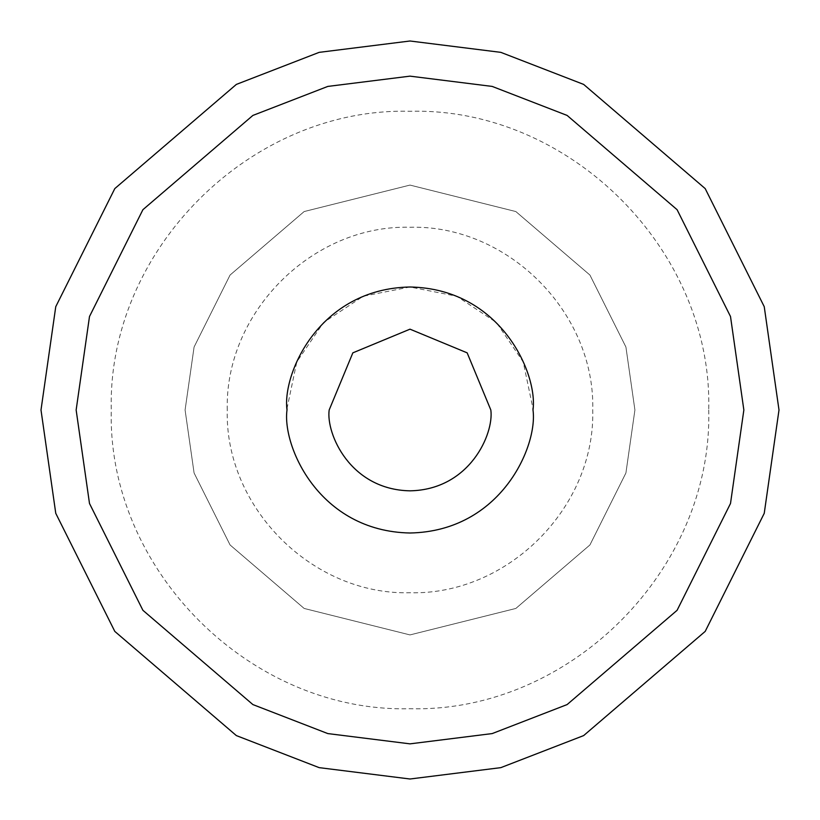 <?xml version="1.0" encoding="UTF-8"?>
<svg xmlns="http://www.w3.org/2000/svg" width="820" height="820" viewBox="0 0 820 820"><rect width="100%" height="100%" fill="white"/><g stroke="black" fill="none" stroke-linecap="round" stroke-linejoin="round"><path stroke-width="0.61" stroke-dasharray="4.1 3.07" d="M287.01 408.565L296.779 361.938L323.531 322.516L363.26 296.225L410 287L456.74 296.225L496.459 322.516L523.221 361.938L532.99 408.565M287 410C282.059 445.977 318.959 531.319 410 533C501.04 531.319 537.941 445.977 533 410M779 410L764.24 513.32L705.2 631.4L583.645 735.591L500.835 767.643L410 779L319.164 767.643L236.355 735.591L114.8 631.4L55.76 513.32L41 410L55.76 306.68L114.8 188.6L236.355 84.409L319.164 52.357L410 41L500.835 52.357L583.645 84.409L705.2 188.6L764.24 306.68L779 410M708.716 410C712.836 569.644 569.654 712.887 410 708.716C250.387 712.918 107.092 569.603 111.284 410C107.164 250.356 250.346 107.112 410 111.284C569.613 107.082 712.908 250.397 708.716 410M634.916 410L625.916 472.976L589.928 544.951L515.841 608.45L410 634.916L304.159 608.45L230.071 544.951L194.084 472.976L185.084 410L194.084 347.024L230.071 275.048L304.159 211.55L410 185.084L515.841 211.55L589.928 275.048L625.916 347.024L634.916 410L625.916 472.976L589.928 544.951L515.841 608.45L410 634.916L304.159 608.45L230.071 544.951L194.084 472.976L185.084 410L194.084 347.024L230.071 275.048L304.159 211.55L410 185.084L515.841 211.55L589.928 275.048L625.916 347.024L634.916 410M227.253 410C224.69 312.358 312.358 224.69 410 227.253C507.652 224.68 595.31 312.369 592.747 410C595.31 507.641 507.641 595.31 410 592.747C312.348 595.32 224.69 507.631 227.253 410"/><path stroke-width="1.23" d="M490.831 410L467.154 352.846L410 329.168L352.846 352.846L329.168 410C325.919 433.647 350.171 489.724 410 490.831C469.829 489.724 494.081 433.647 490.831 410M287 410C282.059 374.022 318.959 288.681 410 287C501.04 288.681 537.941 374.022 533 410C537.941 445.977 501.04 531.319 410 533C318.959 531.319 282.059 445.977 287 410L287.01 408.565M532.99 408.565L533 410M779 410L764.24 513.32L705.2 631.4L583.645 735.591L500.835 767.643L410 779L319.164 767.643L236.355 735.591L114.8 631.4L55.76 513.32L41 410L55.76 306.68L114.8 188.6L236.355 84.409L319.164 52.357L410 41L500.835 52.357L583.645 84.409L705.2 188.6L764.24 306.68L779 410M76.147 410L89.493 316.52L142.916 209.684L252.888 115.425L327.815 86.418L410 76.147L492.184 86.418L567.112 115.425L677.084 209.684L730.507 316.52L743.853 410L730.507 503.48L677.084 610.316L567.112 704.575L492.184 733.582L410 743.853L327.815 733.582L252.888 704.575L142.916 610.316L89.493 503.48L76.147 410"/></g></svg>
